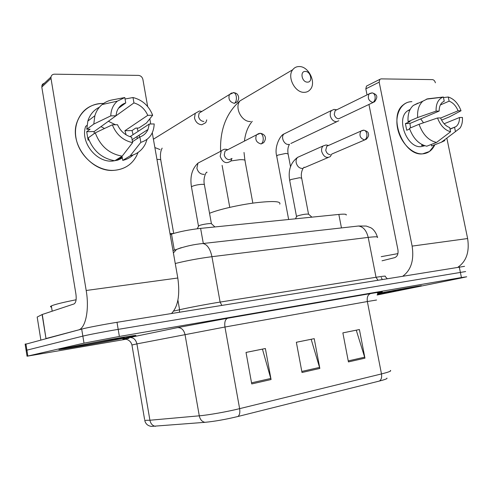 <?xml version="1.0" encoding="UTF-8"?>
<svg xmlns="http://www.w3.org/2000/svg" width="493" height="493" viewBox="0 0 493 493"><rect width="100%" height="100%" fill="white"/><g stroke="black" fill="none" stroke-linecap="round" stroke-linejoin="round"><path stroke-width="0.74" d="M170.165 234.545L171.502 234.101C179.809 231.544 189.509 229.639 200.608 228.382L338.839 214.43C344.471 213.9 346.918 214.116 346.172 215.077M464.572 266.331L116.995 322.305C104.029 324.388 86.805 327.703 81.69 329.09L25.161 344.354M465.645 271.557L118.184 329.373C105.225 331.53 87.982 334.821 82.849 336.115L26.117 350.357L82.849 336.115C87.982 334.821 105.225 331.53 118.184 329.373L465.645 271.557M412.838 287.659L421.102 285.86C425.083 284.788 398.406 289.49 377.804 293.514C398.406 289.49 425.083 284.788 421.102 285.86L377.41 294.383L412.838 287.659M132.568 336.38L135.483 335.69C138.169 334.821 129.437 336.14 109.286 339.64L59.98 349.112C49.349 351.848 116.021 340.108 132.568 336.38L135.483 335.69C138.169 334.821 129.437 336.14 109.286 339.64L59.98 349.112C49.349 351.848 116.021 340.108 132.568 336.38M379.413 381.04L237.946 416.493C225.708 419.438 214.726 421.379 205.002 422.322L151.468 426.396C147.795 425.909 145.552 423.888 144.732 420.344L149.915 420.239L199.283 415.821C208.675 415.02 227.088 411.754 239.623 408.654L381.483 373.928C382.007 377.348 381.323 379.721 379.413 381.04C385.064 379.598 387.566 378.618 386.931 378.1M377.096 295.017L460.505 278.144L466.723 276.789L461.442 277.541L119.38 336.454L84.007 343.146L27.041 356.217L126.042 339.239M348.434 361.924L342.863 332.88L359.403 329.54L364.949 358.165L348.434 361.924M251.738 383.936L246.019 352.427L265.376 348.52L271.07 379.536L251.738 383.936M302.006 372.492L296.355 342.265L314.22 338.66L319.84 368.431L302.006 372.492M296.355 342.278L311.169 339.283L319.84 368.431M246.025 352.44L262.442 349.124L271.07 379.536M342.863 332.886L356.26 330.181L364.949 358.165M377.509 294.204L411.532 287.616L377.761 293.699M397.913 253.618L381.218 256.668M434.844 144.739C432.207 150.365 428.115 153.403 422.563 153.865C412.284 154.562 400.371 142.532 397.574 128.266C394.616 114 401.536 101.564 411.908 101.657C408.648 101.694 405.77 102.76 403.268 104.861C387.621 116.354 403.447 156.361 422.563 153.865L429.471 151.493L434.844 144.739M458.102 267.095C466.446 261.185 469.619 251.67 467.629 238.538L446.948 138.638M403.027 276.006C411.162 269.893 414.194 259.928 412.13 246.099L379.179 82.158L365.837 88.845L367.045 94.89M435.393 82.799C434.857 80.889 433.871 79.829 432.429 79.613L381.058 78.88L379.801 79.367L379.179 82.158M368.949 104.461L397.931 249.772C398.455 253.932 397.364 256.563 394.646 257.66L382.038 260.803M365.837 88.845L366.465 86.102L367.39 85.64M440.372 104.947L449.123 101.164C453.018 102.63 456.007 105.835 458.089 110.789L440.619 118.037M444.125 123.761L459.494 117.525C459.531 121.672 458.348 124.717 455.945 126.646L450.047 129.228M420.708 118.905L423.499 122.775M424.775 145.737L421.09 146.649C407.15 148.338 395.824 119.238 407.273 111.036L410.194 109.36M424.165 145.534L421.447 145.373L422.649 144.905M410.533 127.86L409.93 123.484L439.158 111.067L436.089 111.11L417.663 117.525L408.075 121.635L410.09 121.586L405.388 123.601L406.731 130.232L409.658 129.012M431.295 144.461L431.603 145.977L441.358 142.243L455.458 131.613L454.589 127.428M433.667 145.188L431.603 145.977M426.772 146.205C418.921 144.406 413.14 138.447 409.436 128.322L419.044 124.298L437.507 117.987L440.576 117.926C442.72 122.967 445.764 126.183 449.708 127.576L450.577 131.779L436.508 142.452L426.772 146.205M408.075 121.635C407.588 114.419 409.338 109.021 413.313 105.434L417.953 103.123M444.846 140.585L441.358 142.243M436.508 142.452C428.614 140.61 422.797 134.558 419.044 124.298M417.663 117.525C417.158 110.229 418.896 104.769 422.877 101.157L427.53 98.834L443.361 97.016L444.23 101.194L443.799 101.379M426.926 99.105L427.53 98.834M459.494 117.525L462.44 117.463C462.705 121.759 461.892 125.314 460.006 128.118L455.458 131.613M450.577 131.779C444.791 130.115 440.434 125.518 437.507 117.987M436.089 111.11C435.886 103.832 438.16 99.185 442.905 97.164L443.361 97.016M439.158 111.067C439.146 107.117 440.243 104.171 442.449 102.248L444.23 101.194M441.586 120.101L449.382 116.884L461.035 110.746L458.089 110.789M449.123 101.164L448.26 97.01L443.472 97.552M448.26 97.01C453.961 98.828 458.219 103.407 461.035 110.746M409.93 123.484L405.388 123.601M305.346 71.436C299.658 71.06 301.827 82.331 307.41 82.134C313.061 82.442 310.898 71.294 305.346 71.436M304.212 92.333C294.993 92.881 286.803 76.828 292.731 69.723C294.37 67.584 296.539 66.524 299.239 66.549C308.717 66.259 316.568 82.688 310.263 89.51C308.698 91.365 306.683 92.302 304.212 92.333M279.765 204.133C281.226 201.218 273.048 200.78 255.226 202.814C238.476 204.952 218.387 209.587 209.543 213.29M335.191 109.582L333.977 109.415L331.234 110.722L330.273 112.718L330.255 115.664C331.296 119.417 333.336 121.444 336.392 121.753L338.79 120.767M336.627 109.853L335.141 110.58L334.26 114.358C335.012 117.075 336.491 118.548 338.697 118.776L373.102 102.482M201.415 111.375L199.363 111.024L195.253 113.328L194.495 117.993C195.629 122.178 198.081 124.433 201.853 124.766L205.815 122.609L206.758 119.873M201.76 111.51L199.092 113.143L198.531 116.545C199.351 119.577 201.126 121.216 203.856 121.463M173.413 233.509L170.005 233.639M311.884 217.148L308.624 214.209C306.578 213.833 302.912 214.381 297.618 215.86L296.521 216.63M327.032 145.164L326.07 144.967L323.118 145.953C321.787 147.29 321.313 149.132 321.701 151.487C323.605 156.805 326.452 158.518 330.261 156.626L331.697 154.186M328.369 145.54L326.785 146.242L325.75 150.26C326.514 153.027 328.024 154.494 330.285 154.66M214.905 226.934L211.565 223.847C211.879 222.953 202.192 224.303 199.234 225.572L198.488 226.299M227.002 149.49L224.333 149.194L221.77 150.445L221.271 150.994L220.174 156.25C222.676 162.561 226.213 164.181 230.786 161.1L232.006 158.426M227.618 149.786L225.054 151.111L224.253 154.938C225.067 157.939 226.805 159.522 229.455 159.695L231.938 158.463M102.618 103.444L103.579 103.456L102.618 103.444C85.671 103.339 72.767 119.343 75.959 137.726C78.905 156.121 97.176 171.459 114.062 170.344C91.969 172.581 69.587 144.942 76.625 123.262C80.877 110.666 89.541 104.06 102.618 103.444M137.023 128.069L138.169 131.317L137.023 128.069M139.137 135.181L139.47 137.196L139.137 135.181M138.034 152.479C133.819 163.269 125.826 169.228 114.062 170.344C124.396 169.475 131.914 164.613 136.629 155.77L138.034 152.479M120.563 158.198L120.009 159.27L120.563 158.198L122.202 157.181L120.563 158.198M46.145 338.494L78.325 329.983C85.542 328.609 89.535 309.641 86.189 290.488L50.989 78.387L41.8 87.051L75.928 294.124C76.594 299.479 75.965 302.751 74.042 303.941L42.281 314.479L45.991 338.537M171.509 313.48C178.053 306.621 180.148 294.802 177.8 278.009L152.282 132.814M150.735 124.014L149.823 118.813M147.66 106.543L142.902 79.447C142.249 77.019 140.776 75.669 138.471 75.392L54.495 74.184C52.591 74.258 51.426 75.195 50.989 76.988L50.989 78.387M41.8 87.051L42.392 84.285L44.684 82.953M40.845 339.899L37.178 317.042L42.281 314.479M100.985 126.615L104.504 128.5M111.541 118.998L133.942 102.908C140.277 104.793 144.88 108.935 147.758 115.331L124.92 130.737L126.134 134.866M129.961 136.69L149.287 124.045L148.017 129.449C146.353 133.147 143.642 135.643 139.876 136.937L132.457 141.688M108.374 121.278L115.467 124.754M122.338 157.982L117.685 160.17L112.478 161.088C96.197 162.604 80.088 142.046 85.646 126.393L86.953 125.419M94.157 133.646L94.181 131.52L115.972 115.793L110.789 115.873L93.787 124.076L86.774 129.265L90.12 129.184L86.682 131.711L88.124 140.246L88.869 139.716M116.705 159.547L118.517 159.202L122.159 156.94L122.751 160.379L130.226 155.8L140.819 142.366L139.876 136.937M137.171 136.444L137.091 138.718M133.079 154.993C130.183 157.692 126.738 159.492 122.751 160.379M114.777 160.749C102.033 158.561 93.183 150.944 88.229 137.892L95.272 132.845L112.324 124.821L117.507 124.711C120.502 131.261 125.222 135.421 131.674 137.183L132.623 142.643L122.165 156.152L114.777 160.749M86.774 129.265L87.84 121.075C89.855 114.666 93.713 110.05 99.42 107.221M147.074 139.34L145.484 143.703C142.311 150.112 137.22 154.143 130.226 155.8M122.165 156.152C109.273 153.89 100.307 146.119 95.272 132.845M93.787 124.076L94.853 115.763C96.234 111.184 98.662 107.443 102.125 104.553C105.126 102.106 108.577 100.547 112.472 99.869L124.797 97.54L125.733 102.951L118.468 108.287M149.287 124.045L154.198 123.94C153.761 133.523 149.305 139.661 140.819 142.366M132.623 142.643C123.102 140.554 116.336 134.614 112.324 124.821M110.789 115.873C110.98 109.68 113.18 104.769 117.383 101.139L124.797 97.54M115.972 115.793L116.724 111.899C118.32 107.332 121.321 104.356 125.733 102.951M133.079 134.651L132.032 130.553L135.723 128.1L138.847 128.026L146.439 123.01L152.67 115.257L147.758 115.331M133.942 102.908L133.005 97.528L125.049 99.001M133.005 97.528C142.323 99.876 148.88 105.785 152.67 115.257M132.032 130.553L124.92 130.737M118.517 159.202L118.394 158.499M94.181 131.52L86.682 131.711M76.101 299.775C65.058 301.969 57.373 303.793 53.041 305.259L51.34 305.937C50.101 306.541 50.163 306.917 51.518 307.071M121.666 338.272L123.916 337.717C128.778 336.318 83.342 344.348 73.543 346.634L72.964 346.77C62.13 349.29 109.951 340.922 121.666 338.272M341.452 227.926L338.839 214.43M203.313 243.48L200.608 228.382M174.319 250.111L171.502 234.101M459.254 266.904L461.442 277.541M25.901 343.849L27.836 356.026M81.69 329.09L84.007 343.146M116.995 322.305L119.38 336.454M377.447 237.564C378.488 236.603 375.401 236.554 368.197 237.404L376.03 277.269C383.215 276.142 386.241 275.846 385.113 276.376L387.11 278.582M177.905 300.132L179.588 309.733C188.794 307.601 207.288 304.107 220.106 302.086L376.03 277.269L377.86 280.079M173.647 311.095L179.588 309.733L179.39 312.205M356.685 226.213L358.405 226.016C363.205 226.632 366.465 230.428 368.197 237.404L211.947 256.693L220.106 302.086L221.819 305.333M201.378 243.696L202.906 243.524C207.183 244.349 210.197 248.743 211.947 256.693C198.925 258.387 186.693 260.661 175.255 263.509M381.237 277.46L382.204 279.377M173.394 252.946L176.537 249.427L181.307 247.646M128.963 338.334C121.87 339.443 120.976 339.406 126.288 338.223L177.449 327.629L227.667 318.238L370.613 293.569C383.536 291.375 385.779 291.197 377.336 293.027M155.449 426.322C152.547 425.823 150.704 423.795 149.915 420.239L136.912 343.886L131.939 344.989M237.946 416.493C239.629 415.124 240.19 412.512 239.623 408.654L224.95 327.025L136.912 343.886C135.791 339.467 133.344 337.348 129.567 337.526M205.002 422.322C202.044 421.78 200.14 419.611 199.283 415.821L185.004 334.464C183.809 329.755 181.288 327.475 177.449 327.629M376.578 300.021L367.359 301.537L381.483 373.928C388.78 372.104 391.75 370.946 390.388 370.453M144.591 419.488L131.927 344.897C131.181 342.321 129.616 340.552 127.225 339.591L125.524 339.129M370.613 293.569C367.883 294.58 366.798 297.236 367.359 301.537L224.95 327.025C224.327 322.194 225.233 319.261 227.667 318.238M301.808 371.432L319.593 367.402M348.243 360.901L364.697 357.172M251.541 382.833L270.817 378.458M412.13 246.099L467.629 238.538M230.909 160.952L239.758 159.701C243.739 159.553 245.508 159.991 245.052 161.008L252.847 203.134M245.021 97.916L239.949 100.911C234.2 107.603 241.804 122.227 250.623 121.518M370.434 93.165L369.103 93.88L372.32 92.894C373.688 93.195 374.6 94.317 375.056 96.264C375.432 99.216 374.686 101.299 372.813 102.501L374.588 101.774C378.113 96.819 377.453 94.656 372.32 92.894L371.525 92.912M290.519 166.671L288.115 153.995L286.026 153.378L277.658 155.166L276.721 156.201M285.928 132.999L283.931 133.991C280.535 136.906 284.073 144.899 288.547 144.443L288.843 144.424M335.141 110.58L369.103 93.88C367.353 98.008 368.585 100.886 372.813 102.501M231.648 92.943L229.399 94.557L233.7 92.61C234.958 92.949 235.814 94.206 236.283 96.388C236.695 99.703 236.067 102.033 234.391 103.376L237.349 101.761C239.05 99.148 239.093 96.727 237.49 94.496C236.96 93.615 235.697 92.986 233.7 92.61L232.986 92.629M173.696 233.423L160.817 160.317C161.106 159.689 160.089 159.387 157.754 159.424L156.965 159.461M157.027 136.931L153.409 139.248M154.87 147.561L160.015 149.57M199.092 113.143L229.399 94.557C228.105 99.167 229.769 102.106 234.391 103.376M362.306 130.405L360.901 131.095L363.883 130.183C365.344 130.472 366.324 131.668 366.817 133.763C367.199 136.771 366.447 138.835 364.567 139.957L366.262 139.272C368.388 136.992 369.072 135.088 368.314 133.566C368.456 132.297 366.983 131.169 363.883 130.183L363.07 130.232M308.526 214.11L301.679 178.219L299.565 177.726L290.741 179.575L289.699 180.543M299.787 156.38L297.618 157.353C296.299 158.647 295.825 160.428 296.194 162.696C297.279 166.542 299.424 168.464 302.61 168.452M326.785 146.242L360.901 131.095C358.929 135.384 360.149 138.336 364.567 139.957M258.64 133.56L256.502 134.866L260.286 133.313C261.66 133.64 262.596 134.94 263.102 137.227C263.515 140.505 262.849 142.748 261.111 143.962L263.669 142.674C268.155 136.388 262.985 133.591 260.286 133.313L259.534 133.356M211.417 223.693L204.441 185.017C204.755 184.481 203.806 184.265 201.588 184.351C197.81 184.647 194.686 185.313 192.208 186.336L191.45 186.847L191.524 187.272M201.452 161.303L197.983 163.109L196.886 168.168C198.05 172.328 200.491 174.399 204.213 174.368M225.054 151.111L256.502 134.866C254.807 139.574 256.342 142.606 261.111 143.962M86.189 290.488L177.8 278.009M42.127 314.534L45.985 338.537L42.096 314.546M25.118 344.077L27.041 356.217M172.969 250.53L176.537 249.427C185.004 246.34 193.792 244.374 202.906 243.524L358.405 226.016L366.268 226.059L370.865 227.76L372.381 228.795C374.686 230.866 376.338 233.59 377.342 236.948M366.465 86.102L379.801 79.367M455.945 126.646L449.998 129M409.942 109.853L407.273 111.036M422.877 101.157L413.313 105.434M442.905 97.164L426.322 99.179M252.237 121.327C247.973 126.424 245.372 133.011 244.442 141.097M244.017 152.454L244.91 160.262M220.611 151.339C219.853 129.776 226.299 112.971 239.949 100.911L292.731 69.723M229.769 207.356L222.103 165.383M288.054 153.668C287.499 149.841 287.98 146.711 289.496 144.283M288.651 219.496L276.659 155.868C274.133 146.969 280.172 135.181 283.931 133.991L331.469 110.463M290.876 143.481L336.774 121.722M336.737 109.797L334.014 109.415M160.73 159.831C160.071 154.968 160.539 151.068 162.148 148.128M153.403 139.199L195.253 113.328M201.853 111.449L199.431 111.024M301.624 177.918C300.206 172.39 303.811 166.141 304.44 167.386M296.496 216.409L289.644 180.235C288.041 170.208 290.697 162.579 297.618 157.353L323.118 145.953M304.557 167.571L328.11 157.538M296.706 216.254L295.48 218.806M328.535 145.466L326.07 144.967M364.678 139.95L331.955 153.982M204.367 184.598C202.851 178.096 206.444 170.855 207.054 172.334M198.451 225.991L191.45 186.847C189.83 176.685 192.011 168.772 197.983 163.109L221.271 150.994M198.728 225.8L197.28 228.758M227.803 149.687L225.819 149.194M41.806 85.677L50.989 76.988M148.017 129.449L132.112 139.71M94.853 115.763L87.84 121.075M117.383 101.139L102.125 104.553M51.34 305.937L52.19 311.188"/></g></svg>
